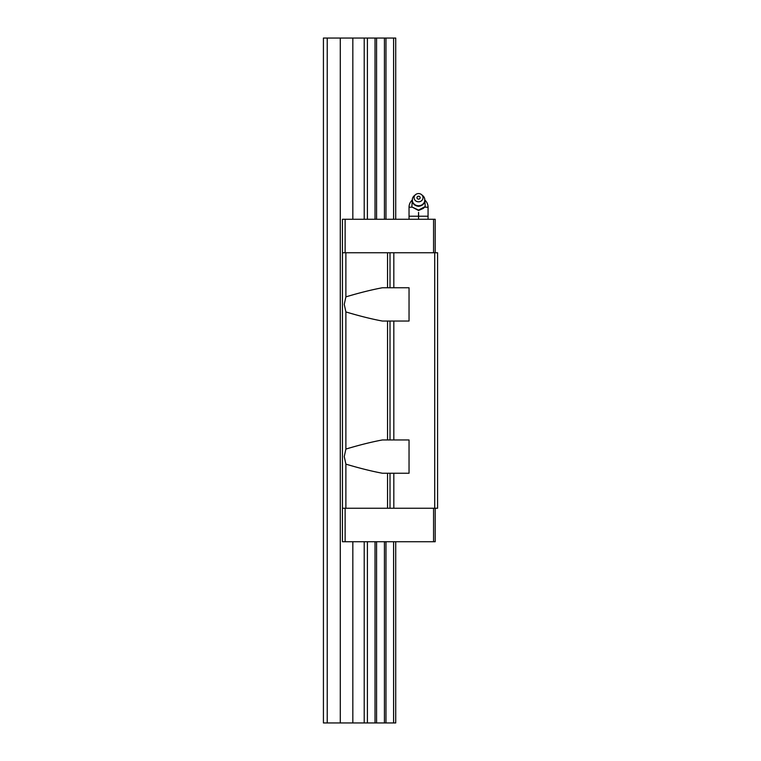 <?xml version="1.0" encoding="UTF-8"?>
<svg xmlns="http://www.w3.org/2000/svg" width="761" height="761" viewBox="0 0 761 761"><rect width="100%" height="100%" fill="white"/><g stroke="black" fill="none" stroke-linecap="round" stroke-linejoin="round"><path stroke-width="1.14" d="M435.197 508.253L435.197 541.737L342.45 541.737L342.45 508.253L345.884 508.253L345.884 464.134L344.257 456.6L345.884 449.066L345.884 311.934L344.257 304.4L345.884 296.866C359.506 292.795 371.682 289.76 382.393 287.753L390.012 287.753L390.012 252.747L345.884 252.747L345.884 296.866M434.721 508.253L437.575 508.253L437.575 252.747L434.721 252.747L434.721 508.253L393.817 508.253L393.817 473.247L409.038 473.247L409.038 439.953L382.393 439.953C371.701 441.941 359.534 444.976 345.884 449.066M390.012 287.753L393.817 287.753L393.817 252.747L390.012 252.747M342.45 508.253L342.45 219.263L345.123 219.263L345.123 252.747M435.197 252.747L435.197 219.263L345.123 219.263M342.45 252.747L345.884 252.747M387.549 439.953L387.549 321.047L382.393 321.047C371.701 319.059 359.534 316.024 345.884 311.934M393.817 287.753L409.038 287.753L409.038 321.047L393.817 321.047L393.817 439.953M345.884 464.134C359.506 468.205 371.682 471.24 382.393 473.247L393.817 473.247M433.57 219.263L433.57 252.747M434.721 252.747L393.817 252.747M387.549 321.047L393.817 321.047M390.012 439.953L390.012 321.047M345.123 541.737L345.123 508.253M433.57 541.737L433.57 508.253M393.817 508.253L345.884 508.253M390.012 508.253L390.012 473.247M415.544 194.635L414.326 195.653A6.278 5.803 0 0 0 412.548 198.241A6.278 5.803 0 0 0 418.55 205.746A6.278 5.803 0 0 0 424.552 198.241A6.278 5.803 0 0 0 422.774 195.653L421.556 194.635A4.471 4.128 0 0 0 414.384 199.182A4.471 4.128 0 0 0 422.716 199.182A4.471 4.128 0 0 0 421.556 194.635M425.209 206.526L423.325 208.381L418.55 210.512L411.891 206.954L418.55 210.074L425.209 206.526L424.762 199.078M428.062 219.263L428.062 207.201L424.895 207.201M412.205 207.201L409.038 207.201L409.038 216.219L418.55 216.219L418.55 219.263M418.55 199.144A1.579 1.455 180 0 1 417.475 196.623A1.579 1.455 180 0 1 419.787 198.602A1.579 1.455 180 0 1 418.55 199.144M412.338 199.068L411.891 206.526M409.038 219.263L409.038 216.219M418.588 216.219L418.588 212.414L418.512 216.219M418.55 212.414L418.55 216.219L428.062 216.219M393.599 541.737L393.599 722.95L395.72 722.95L395.72 541.737M395.72 219.263L395.72 38.05L323.425 38.05L323.425 722.95L340.281 722.95L340.281 38.05M393.599 219.263L393.599 38.05M393.599 722.95L385.97 722.95L385.97 541.737M385.97 219.263L385.97 38.05M385.97 722.95L376.581 722.95L376.581 541.737M340.281 722.95L376.581 722.95M376.581 219.263L376.581 38.05M384.419 722.95L384.419 541.737M384.419 219.263L384.419 38.05M375.03 722.95L375.03 541.737M375.03 219.263L375.03 38.05M367.401 722.95L367.401 541.737M367.401 219.263L367.401 38.05M352.838 722.95L352.838 541.737M352.838 219.263L352.838 38.05M364.215 722.95L364.215 541.737M364.215 219.263L364.215 38.05M327.23 722.95L327.23 38.05M387.549 287.753L387.549 252.747M387.549 508.253L387.549 473.247M424.552 198.241C425.332 202.921 423.335 205.622 418.55 206.345C413.765 205.622 411.768 202.921 412.548 198.241M428.062 207.201A9.513 9.513 0 0 0 425.209 200.409M411.891 200.409A9.513 9.513 0 0 0 409.038 207.201"/></g></svg>
